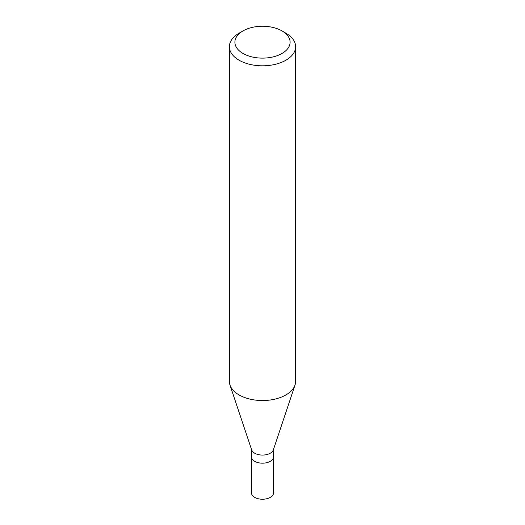 <?xml version="1.0" encoding="UTF-8"?>
<svg xmlns="http://www.w3.org/2000/svg" width="525" height="525" viewBox="0 0 525 525"><rect width="100%" height="100%" fill="white"/><g stroke="black" fill="none" stroke-linecap="round" stroke-linejoin="round"><path stroke-width="0.79" d="M251.462 449.302L251.462 492.863A11.038 6.372 0 0 0 258.274 498.75A11.038 6.372 0 0 0 270.303 497.365A11.038 6.372 0 0 0 273.538 492.863L273.538 456.809A11.038 6.372 180 0 1 270.303 461.311A11.038 6.372 180 0 1 258.274 462.696A11.038 6.372 180 0 1 251.462 456.809A11.038 6.372 0 0 0 258.274 462.696A11.038 6.372 0 0 0 270.303 461.311A11.038 6.372 0 0 0 273.538 456.809L273.538 449.302M295.017 385.042L273.341 449.905A11.038 6.372 180 0 1 270.303 453.2A11.038 6.372 180 0 1 259.265 454.788A11.038 6.372 180 0 1 251.659 449.905L229.983 385.042A33.121 19.123 0 0 0 252.794 399.696A33.121 19.123 0 0 0 285.915 394.938A33.121 19.123 0 0 0 295.017 385.042A33.121 19.123 0 0 0 295.621 381.419L295.621 46.692A33.121 19.123 180 0 1 285.915 60.211A33.121 19.123 180 0 1 249.828 64.358A33.121 19.123 180 0 1 229.379 46.692A33.121 19.123 180 0 1 239.085 33.173L242.983 30.916A27.595 15.934 180 0 1 282.017 30.916A27.595 15.934 180 0 1 282.017 53.452A27.595 15.934 180 0 1 242.983 53.452A27.595 15.934 180 0 1 242.983 30.916L239.085 33.173M229.379 46.692L229.379 381.419A33.121 19.123 0 0 0 229.983 385.042M282.017 30.916L285.915 33.173A33.121 19.123 180 0 1 295.621 46.692"/></g></svg>
